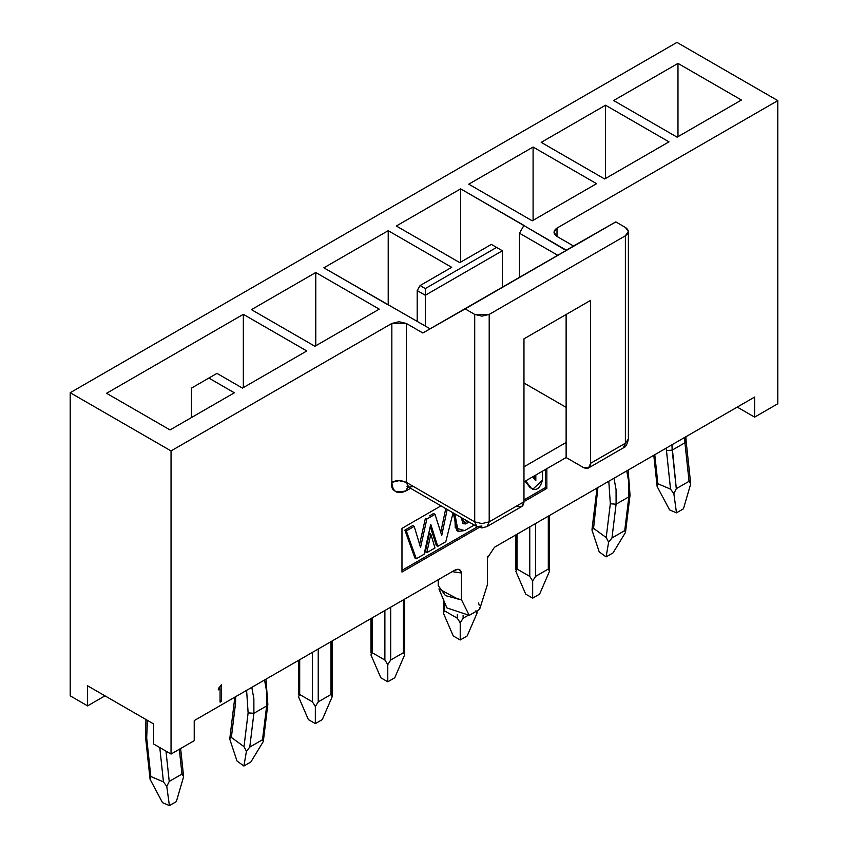 <?xml version="1.0" encoding="UTF-8"?>
<svg xmlns="http://www.w3.org/2000/svg" width="848" height="848" viewBox="0 0 848 848"><rect width="100%" height="100%" fill="white"/><g stroke="black" fill="none" stroke-linecap="round" stroke-linejoin="round"><path stroke-width="1.27" d="M458.185 569.326L454.348 570.418L194.224 720.599L194.224 740.675L171.042 754.063L153.658 744.025L153.658 723.948L87.588 685.809L87.588 705.875L104.972 695.837L87.588 705.875L70.204 695.837L70.204 392.709L171.042 450.924L70.204 392.709L70.204 695.837L87.588 705.875L87.588 685.809L153.658 723.948L153.658 744.025L171.042 754.063L171.042 450.924L391.84 323.448L406.33 323.448L422.845 332.988L430.084 328.801L323.883 267.82L388.214 230.688L451.677 267.321L420.089 285.553L425.304 288.564L496.589 247.415L491.374 244.404L459.786 262.636L396.323 226.003L460.655 188.86L566.273 250.171L600.893 230.455L422.845 332.988L465.149 308.895L422.845 332.988L406.33 323.448L406.33 482.374L474.71 521.859L474.71 314.417L465.149 308.895L615.818 221.9L573.513 245.994L556.998 236.454L573.513 245.994L615.818 221.9L465.149 308.895L474.71 314.417L489.201 314.417L625.379 235.786C629.29 232.999 629.29 230.211 625.379 227.423L615.818 221.9L625.379 227.423L628.379 231.61L625.379 235.786L489.201 314.417L489.201 521.859L523.969 501.783L523.969 338.84L590.611 300.362L590.611 463.305L625.379 443.228L625.379 235.786L625.379 443.228L628.379 439.052L625.379 443.228L623.927 447.426M676.958 42.4L777.796 100.615L777.796 403.754L754.614 417.131L737.23 407.093L754.614 417.131L754.614 397.065L494.49 547.236L754.614 397.065L754.614 417.131L777.796 403.754L777.796 100.615L676.958 42.4L70.204 392.709L676.958 42.4M588.491 468.001L623.259 447.924L625.379 443.228L590.611 463.305L588.491 468.001L583.371 467.492L566.125 457.538L523.969 481.876L566.125 457.538L583.371 467.492C587.738 469.474 590.155 468.085 590.611 463.305L590.611 300.362L523.969 338.84L523.969 501.783C523.502 506.563 521.096 507.952 516.718 505.97M566.125 314.502L566.125 457.538L566.125 442.476L523.969 466.824L566.125 442.476L566.125 314.502M556.998 236.454C553.087 233.666 553.087 230.879 556.998 228.091L777.796 100.615L556.998 228.091L553.998 232.278L556.998 236.454L556.998 228.091L556.998 236.454M306.796 350.966L242.464 388.108L216.971 373.385L208.852 378.07L234.355 392.794L170.024 429.925L106.572 393.292L243.334 314.332L306.796 350.966L243.334 314.332L106.572 393.292L170.024 429.925L234.355 392.794L208.852 378.07L191.468 388.108L191.468 417.545L191.468 388.108L208.852 378.07L216.971 373.385L242.464 388.108L306.796 350.966M533.095 147.043L596.547 183.677L532.226 220.819L468.764 184.175L533.095 147.043L533.095 220.31L533.095 147.043L468.764 184.175L532.226 220.819L596.547 183.677L533.095 147.043M605.536 105.216L668.987 141.849L604.666 178.992L541.204 142.358L605.536 105.216L605.536 178.493L605.536 105.216L541.204 142.358L604.666 178.992L668.987 141.849L605.536 105.216M677.976 63.399L741.428 100.032L677.107 137.175L613.645 100.53L677.976 63.399L677.976 136.666L677.976 63.399L613.645 100.53L677.107 137.175L741.428 100.032L677.976 63.399M315.774 272.505L379.236 309.149L314.905 346.281L251.453 309.647L315.774 272.505L315.774 345.783L315.774 272.505L251.453 309.647L314.905 346.281L379.236 309.149L315.774 272.505M524.117 225.504L460.655 188.86L460.655 262.138L460.655 188.86L396.323 226.003L459.786 262.636L491.374 244.404L502.376 250.764L425.304 295.263L417.195 290.578L420.089 285.553L451.677 267.321L388.214 230.688L323.883 267.82L387.345 304.464M519.474 277.466L519.474 233.2L519.474 277.466M388.214 304.771L388.214 230.688L388.214 304.771M387.494 304.379L430.084 328.801L600.893 230.455L566.178 250.51L523.894 225.547L519.474 233.2L557.814 255.333L519.474 233.2M417.195 321.36L417.195 290.578L417.195 321.36M243.334 387.6L243.334 314.332L243.334 387.6M523.969 383.01L566.125 407.347L523.969 383.01M425.304 326.045L425.304 295.263L425.304 326.045M502.376 287.334L502.376 250.764L502.376 287.334M407.612 486.731L406.33 490.738L410.57 488.289L406.33 490.738L407.612 486.731M406.33 323.448L399.079 321.721L391.84 323.448L391.84 482.374L399.079 480.646L406.33 482.374L406.33 323.448M481.95 526.036L476.83 526.544L474.71 521.859L406.33 482.374L408.45 487.07L406.33 482.374C400.956 480.053 396.133 480.053 391.84 482.374C392.635 492.137 397.458 494.935 406.33 490.738C395.327 493.515 390.504 490.727 391.84 482.374L391.84 323.448L171.042 450.924L171.042 754.063L194.224 740.675L194.224 720.599L454.348 570.418C458.27 568.308 460.644 569.167 461.46 573.004L452.228 571.637L461.46 573.004L459.33 569.559M413.57 486.561L408.45 487.07L476.83 526.544L481.918 527.922L487.07 526.544L489.201 521.859L489.201 314.417L481.95 316.145L474.71 314.417L474.71 521.859L481.95 523.587L489.201 521.859L481.95 523.587L474.71 521.859L476.852 526.544M489.201 521.859L487.07 526.544L521.849 506.468L523.969 501.783L489.201 521.859M479.449 607.772L479.597 609.373L469.23 615.362L464.768 606.426M478.569 603.034L479.194 605.143M458.916 599.61L438.935 588.947L446.896 607.899L469.23 615.362L479.597 609.373L487.377 584.813L479.608 609.373M502.376 250.764L496.589 247.415L425.304 288.564L425.304 295.263L502.376 250.764M425.304 295.263L425.304 288.564L420.089 285.553L417.195 290.578L425.304 295.263M487.377 558.037L487.377 584.813L487.377 558.037L494.49 547.236M438.236 579.714L438.236 585.597L445.444 595.635L461.46 599.769L461.46 573.004L461.46 599.769L469.23 615.362M487.6 556.277L487.399 557.56M412.775 525.537L414.216 526.375L412.775 525.537L404.878 530.117L406.33 530.943L404.878 530.117L414.852 557.92L416.294 558.758L406.33 530.943L414.216 526.375L420.534 547.49L426.851 519.061L420.534 547.49L414.216 526.375L406.33 530.943L416.294 558.758L424.085 554.253L430.742 524.318L437.769 546.356L445.804 541.724L453.065 512.828L445.804 541.724L437.769 546.356L436.317 545.518L430.265 526.502L436.317 545.518L437.769 546.356L430.742 524.318L424.085 554.253L416.294 558.758L414.852 557.92L404.878 530.117L408.821 527.827M426.851 519.061L425.41 518.223L419.601 544.352L425.41 518.223L426.851 519.061L435.003 514.333L441.734 535.438L447.193 509.436L441.734 535.438L435.003 514.333L433.551 513.496L429.48 515.86M435.003 514.344L426.851 519.05M430.848 534.145L426.788 552.695L434.982 547.967L430.848 534.145L429.395 533.307L425.346 551.857L429.395 533.307L430.848 534.145L434.982 547.967L426.788 552.695L430.848 534.145M468.976 522.008L465.69 523.905L461.058 517.439L463.146 523.725L465.69 523.905L464.238 523.068L467.524 521.17L464.238 523.068L462.478 523.174L465.69 523.905L468.976 522.008M454.846 513.856L455.238 527.827L464.64 530.604L474.255 525.06L464.64 530.604L458.153 531.389L454.846 513.856M532.014 488.745L529.852 487.314L531.304 488.151L525.622 480.922L531.304 488.151C536.296 491.257 540.028 488.586 542.508 480.116L542.508 471.17L542.508 480.116L532.756 489.254L529.852 487.314L525.071 481.24L529.852 487.314L532.756 489.254M535.819 475.028L535.819 480.742L532.682 476.841L535.819 480.742L535.819 475.028M221.455 701.36L220.088 702.144L220.088 688.852L218.307 689.88L221.455 684.622L221.455 701.36L220.014 700.522L221.455 701.36L221.455 684.622L218.307 688.852L218.307 689.88L220.088 688.852L220.088 702.144L221.455 701.36M401.973 528.378L440.992 505.853L401.973 528.378L401.973 572.04L401.973 528.378M546.854 468.658L546.854 488.395L523.969 501.613L546.854 488.395L546.854 468.658M479.099 527.52L401.973 572.04L479.099 527.52M545.412 469.495L545.412 487.558L546.854 488.395L545.412 487.558L523.969 499.938L545.412 487.558L545.412 469.495M477.371 526.841L401.973 570.365L477.371 526.841M218.646 688.014L220.088 688.852L218.646 688.014M220.014 687.209L220.014 688.799L220.014 687.209M440.748 532.374L445.751 508.599L440.748 532.374M457.443 530.901L453.394 513.019L456.712 530.551L458.153 531.389M534.378 478.94L534.378 475.866L534.378 478.94M425.346 551.857L426.788 552.695L425.346 551.857M433.551 513.496L435.003 514.333M147.404 720.334L146.693 737.972L150.817 776.503L163.452 781.888L159.784 747.554L163.452 781.888L150.817 776.503L146.693 737.972L147.404 720.334M235.691 696.653L235.49 703.67L231.366 737.442L244.001 746.664L248.125 712.882L246.598 690.357L248.125 712.882L244.001 746.664L231.366 737.442L235.49 703.67L235.691 696.653M318.233 648.996L318.233 701.868L330.985 694.501L330.985 641.639L330.985 694.501L332.183 696.749L330.985 694.501L318.233 701.868L315.339 706.479L318.244 701.868L318.244 648.996M298.496 696.749L299.694 694.501L299.694 659.702L299.694 694.501L312.446 701.868L312.446 652.345L312.446 701.868L315.339 706.479L315.339 723.609L322.293 719.602L332.183 696.749L322.293 719.602L315.339 723.609L315.339 706.479L312.446 701.868L299.694 694.501L298.496 696.749L308.386 719.602L298.496 696.749M370.936 654.932L372.134 652.684L372.134 617.885L372.134 652.684L384.886 660.041L384.886 610.528L384.886 660.041L387.78 664.652L390.684 660.041L390.684 607.179L390.674 660.041L403.425 652.684L403.425 599.822L403.425 652.684L404.623 654.932L394.733 677.775L404.623 654.932L403.425 652.684L390.674 660.041L387.78 664.652L384.886 660.041L372.134 652.684L370.936 654.932L380.826 677.775L370.936 654.932M475.866 610.857L477.064 613.104L475.866 610.857M443.377 613.104L444.575 610.857L444.575 602.366L444.575 610.857L457.326 618.224L457.326 614.588L457.326 618.224L460.22 622.835L463.114 618.224L468.138 615.319L463.114 618.224L460.22 622.835L460.22 639.964L467.174 635.958L477.064 613.104L467.174 635.958L460.22 639.964L460.22 622.835L457.326 618.224L444.575 610.857L443.377 613.104L453.267 635.958L443.377 613.104M463.114 615.16L463.114 618.224M515.817 571.287L517.015 569.04L517.015 534.24L517.015 569.04L529.767 576.396L529.767 526.873L529.767 576.396L532.661 581.007L535.554 576.396L535.554 523.534L535.554 576.396L548.306 569.04L548.306 516.167L548.306 569.04L549.504 571.287L539.614 594.13L549.504 571.287L548.306 569.04L535.554 576.396L532.661 581.007L529.767 576.396L517.015 569.04L515.817 571.287L525.707 594.13L515.817 571.287M597.893 487.547L593.558 528.336L606.203 537.547L610.327 503.776L608.8 481.251L610.327 503.776L606.203 537.547L593.558 528.336L597.893 487.547M654.783 454.698L657.889 483.752L670.535 489.126L666.21 448.104L670.535 489.126L657.889 483.752L654.783 454.698M179.32 749.282L181.97 774.076L183.624 776.673L176.352 801.583L183.624 776.673L181.97 774.076L179.32 749.282M183.073 773.153L183.624 776.673M145.951 719.496L145.517 736.732L146.693 737.972L145.517 736.732L150.022 778.856M150.075 779.291L150.817 776.503L150.075 779.291L162.509 802.664L169.399 805.6L166.78 786.403L163.452 781.888L166.78 786.403L169.229 781.432L165.985 751.137L169.229 781.432L181.97 774.076L169.229 781.432L166.78 786.403L169.399 805.6L176.352 801.583L169.399 805.6L162.509 802.664L150.075 779.291M264.544 680.001L266.611 691.353L266.643 705.949L267.841 704.37L266.643 705.949L262.52 739.721L263.283 741.555L250.86 762.002L263.283 741.555L262.52 739.721L266.643 705.949L266.611 691.353L264.544 680.001M229.829 738.279L234.313 701.497L235.49 703.67L234.313 701.497L234.557 697.31M229.734 739.106L231.366 737.442L229.734 739.106L237.005 760.985L243.895 766.009L246.439 751.286L244.001 746.664L246.439 751.286L249.778 747.088L253.891 713.306L248.125 712.882L253.891 713.306L253.87 698.71L251.803 687.357L253.87 698.71L253.891 713.306L266.643 705.949L253.891 713.306L249.778 747.088L262.52 739.721L249.778 747.088L246.439 751.286L243.895 766.009L250.86 762.002L243.895 766.009L237.005 760.985L229.734 739.106M332.183 696.611L332.183 640.95M298.496 660.401L298.56 694.809M308.386 719.602L315.339 723.609L308.386 719.602M404.623 654.794L404.623 599.123M370.936 618.574L371 652.981M387.78 681.792L387.78 664.652L387.78 681.792L394.733 677.775L387.78 681.792L380.826 677.775L387.78 681.792M477.064 612.966L477.064 610.836M443.377 599.515L443.44 611.164M453.267 635.958L460.22 639.964L453.267 635.958M549.504 571.149L549.504 515.478M515.817 534.929L515.881 569.337M532.661 598.147L532.661 581.007L532.661 598.147L539.614 594.13L532.661 598.147L525.707 594.13L532.661 598.147M626.746 470.884L628.813 482.236L628.845 496.833L630.043 495.232L628.845 496.833L624.722 530.615L625.485 532.449L613.051 552.885L625.485 532.449L624.722 530.615L628.845 496.833L628.813 482.236L626.746 470.884M592.021 529.163L596.515 492.381L597.681 494.554L596.515 492.381L596.759 488.204M591.936 529.989L593.558 528.336L591.936 529.989L599.207 551.868L606.097 556.903L608.641 542.169L606.203 537.547L608.641 542.169L611.97 537.971L616.093 504.2L610.327 503.776L616.093 504.2L616.061 489.603L613.994 478.24L616.061 489.603L616.093 504.2L628.845 496.833L616.093 504.2L611.97 537.971L624.722 530.615L611.97 537.971L608.641 542.169L606.097 556.903L613.051 552.885L606.097 556.903L599.207 551.868L591.936 529.989M657.147 486.54L657.889 483.752L657.147 486.54L669.581 509.913L676.481 512.839L673.853 493.642L670.535 489.126L673.853 493.642L676.301 488.671L672.178 450.14L666.411 450.585L672.178 450.14L671.945 444.787L676.301 488.671L673.853 493.642L676.481 512.839L683.435 508.821L690.707 483.911L683.435 508.821L676.481 512.839L669.581 509.913L657.147 486.54M684.93 442.773L686.127 441.119L684.93 442.773L689.053 481.314L690.707 483.911L689.053 481.314L676.301 488.671L689.053 481.314L684.93 442.773L672.178 450.14L684.93 442.773L684.686 437.43L684.93 442.773M684.951 439.879L686.127 441.119L685.884 436.741M690.155 480.392L690.707 483.911M408.45 487.07L407.008 486.657L408.45 486.052M628.379 231.61L628.379 439.052C627.223 444.469 625.506 447.426 623.248 447.935M180.624 748.53L183.56 775.994M265.954 679.184L267.841 704.349L263.357 741.131M628.145 470.078L630.043 495.232L625.548 532.014M653.797 455.27L657.094 486.095M686.127 441.119L690.632 483.233"/></g></svg>
